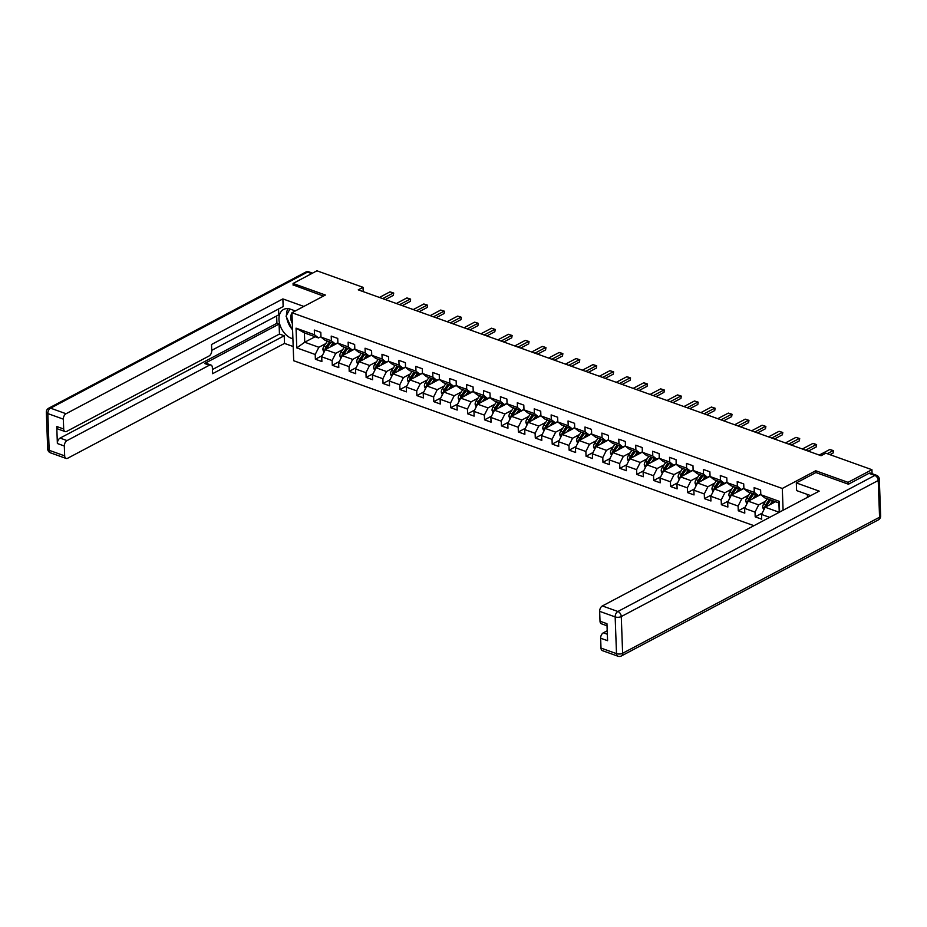 <?xml version="1.0" encoding="UTF-8"?>
<svg xmlns="http://www.w3.org/2000/svg" width="927" height="927" viewBox="0 0 927 927"><rect width="100%" height="100%" fill="white"/><g stroke="black" fill="none" stroke-linecap="round" stroke-linejoin="round"><path stroke-width="1.39" d="M848.112 484.091L848.043 482.341L815.725 470.765L782.295 488.471L291.947 312.735L293.708 360.742L753.941 525.679M782.295 488.471L783.095 510.244M775.54 501.727L765.157 507.231L779.248 512.283L778.912 502.944L764.821 497.892L760.8 494.717L760.627 489.989L754.126 487.648L754.3 492.388L743.894 488.656L743.721 483.929L737.208 481.588L737.382 486.327L726.977 482.596L726.803 477.857L720.291 475.528L720.464 480.267L710.059 476.536L709.885 471.797L703.373 469.468L703.547 474.207L693.141 470.476L692.967 465.736L686.455 463.407L686.629 468.135L676.223 464.404L676.05 459.676L669.549 457.347L669.723 462.075L659.306 458.344L659.132 453.616L652.631 451.275L652.805 456.014L642.388 452.283L642.214 447.544L635.713 445.215L635.887 449.954L625.482 446.223L625.308 441.484L618.796 439.155L618.969 443.894L608.564 440.163L608.39 435.423L601.878 433.094L602.052 437.822L591.646 434.103L591.472 429.363L584.96 427.034L585.134 431.762L574.728 428.031L574.555 423.303L568.042 420.962L568.216 425.702L557.811 421.97L557.637 417.231L551.136 414.902L551.31 419.641L540.893 415.91L540.719 411.171L534.219 408.842L534.392 413.581L523.975 409.85L523.801 405.111L517.301 402.781L517.475 407.521L507.069 403.79L506.895 399.05L500.383 396.721L500.557 401.449L490.151 397.718L489.977 392.99L483.465 390.649L483.639 395.389L473.233 391.657L473.06 386.918L466.548 384.589L466.721 389.328L456.316 385.597L456.142 380.858L449.63 378.529L449.804 383.268L439.398 379.537L439.224 374.798L432.724 372.469L432.897 377.208L422.48 373.477L422.306 368.737L415.806 366.408L415.98 371.136L405.562 367.405L405.389 362.677L398.888 360.336L399.062 365.076L388.656 361.345L388.483 356.617L381.97 354.276L382.144 359.016L371.739 355.284L371.565 350.545L365.053 348.216L365.226 352.955L354.821 349.224L354.647 344.485L348.135 342.156L348.309 346.895L337.903 343.164L337.729 338.425L331.217 336.095L331.391 340.823L320.985 337.092L320.812 332.364L314.311 330.035L314.485 334.763L296.049 328.158L296.767 347.88L304.74 342.225L318.83 347.277L325.759 343.616M760.8 494.717L779.236 501.333L779.63 512.075M769.665 517.359L761.53 514.439L761.704 519.178L755.192 516.849L762.179 513.152M296.767 347.88L315.203 354.485L315.377 359.224L321.878 361.553L321.715 356.825L332.121 360.545L332.295 365.284L338.795 367.613L338.622 362.886L349.039 366.617L349.212 371.345L355.713 373.685L355.539 368.946L365.956 372.677L366.13 377.416L372.631 379.746L372.457 375.006L382.863 378.737L383.036 383.477L389.549 385.806L389.375 381.067L399.78 384.798L399.954 389.537L406.466 391.866L406.293 387.127L416.698 390.858L416.872 395.597L423.384 397.926L423.21 393.199L433.616 396.93L433.79 401.658L440.29 403.998L440.128 399.259L450.534 402.99L450.707 407.729L457.208 410.058L457.034 405.319L467.451 409.05L467.625 413.79L474.126 416.119L473.952 411.379L484.369 415.111L484.543 419.85L491.043 422.179L490.87 417.44L501.275 421.171L501.449 425.91L507.961 428.239L507.787 423.512L518.193 427.243L518.367 431.97L524.879 434.311L524.705 429.572L535.111 433.303L535.285 438.031L541.797 440.371L541.623 435.632L552.028 439.363L552.202 444.103L558.714 446.432L558.541 441.692L568.946 445.423L569.12 450.163L575.621 452.492L575.447 447.753L585.864 451.484L586.038 456.223L592.538 458.552L592.365 453.824L602.782 457.556L602.956 462.283L609.456 464.612L609.282 459.885L619.688 463.616L619.862 468.344L626.374 470.684L626.2 465.945L636.606 469.676L636.779 474.415L643.292 476.745L643.118 472.005L653.523 475.736L653.697 480.476L660.209 482.805L660.036 478.065L670.441 481.797L670.615 486.536L677.127 488.865L676.953 484.137L687.359 487.857L687.533 492.596L694.033 494.925L693.859 490.198L704.277 493.929L704.45 498.656L710.951 500.997L710.777 496.258L721.194 499.989L721.368 504.728L727.869 507.057L727.695 502.318L738.101 506.049L738.274 510.789L744.787 513.118L744.613 508.378L755.018 512.11L755.192 516.849M363.187 291.623L363.036 287.324L358.251 289.85L821.067 455.713L825.841 453.187L871.925 469.699L848.043 482.341M743.894 488.656L747.904 491.831L758.309 495.551L760.789 494.242M765.575 501.229L758.657 504.902L748.24 501.171L760.8 494.52M758.309 495.551L754.3 492.388M755.018 512.11L758.657 504.902M744.613 508.378L748.24 501.171M726.977 482.596L730.986 485.76L741.391 489.491L743.871 488.181M748.657 495.169L741.739 498.842L731.322 495.111L743.883 488.459M741.391 489.491L737.382 486.327M738.101 506.049L741.739 498.842M727.695 502.318L731.322 495.111M710.059 476.536L714.068 479.699L724.474 483.43L726.953 482.121M731.739 489.108L724.821 492.77L714.416 489.039L726.965 482.399M724.474 483.43L720.464 480.267M721.194 499.989L724.821 492.77M710.777 496.258L714.416 489.039M693.141 470.476L697.15 473.639L707.556 477.37L710.036 476.061M714.821 483.048L707.904 486.71L697.498 482.979L710.047 476.327M707.556 477.37L703.547 474.207M704.277 493.929L707.904 486.71M693.859 490.198L697.498 482.979M676.223 464.404L680.233 467.579L690.65 471.31L693.118 470.001M697.904 476.988L690.986 480.649L680.58 476.918L693.129 470.267M690.65 471.31L686.629 468.135M687.359 487.857L690.986 480.649M676.953 484.137L680.58 476.918M659.306 458.344L663.315 461.519L673.732 465.25L676.212 463.929M680.997 470.928L674.068 474.589L663.662 470.858L676.212 464.207M673.732 465.25L669.723 462.075M670.441 481.797L674.068 474.589M660.036 478.065L663.662 470.858M642.388 452.283L646.409 455.447L656.814 459.178L659.294 457.868M664.08 464.856L657.15 468.529L646.745 464.798L659.306 458.147M656.814 459.178L652.805 456.014M653.523 475.736L657.15 468.529M643.118 472.005L646.745 464.798M625.482 446.223L629.491 449.386L639.897 453.118L642.376 451.808M647.162 458.795L640.244 462.457L629.827 458.726L642.388 452.086M639.897 453.118L635.887 449.954M636.606 469.676L640.244 462.457M626.2 465.945L629.827 458.726M608.564 440.163L612.573 443.326L622.979 447.057L625.458 445.748M630.244 452.735L623.326 456.397L612.909 452.666L625.47 446.014M622.979 447.057L618.969 443.894M619.688 463.616L623.326 456.397M609.282 459.885L612.909 452.666M591.646 434.103L595.655 437.266L606.061 440.997L608.541 439.688M613.326 446.675L606.409 450.337L596.003 446.605L608.552 439.954M606.061 440.997L602.052 437.822M602.782 457.556L606.409 450.337M592.365 453.824L596.003 446.605M574.728 428.031L578.738 431.206L589.143 434.937L591.623 433.616M596.409 440.615L589.491 444.276L579.085 440.545L591.635 433.894M589.143 434.937L585.134 431.762M585.864 451.484L589.491 444.276M575.447 447.753L579.085 440.545M557.811 421.97L561.82 425.134L572.237 428.865L574.705 427.556M579.491 434.543L572.573 438.216L562.168 434.485L574.717 427.834M572.237 428.865L568.216 425.702M568.946 445.423L572.573 438.216M558.541 441.692L562.168 434.485M540.893 415.91L544.902 419.074L555.319 422.805L557.799 421.495M562.585 428.483L555.655 432.144L545.25 428.413L557.799 421.773M555.319 422.805L551.31 419.641M552.028 439.363L555.655 432.144M541.623 435.632L545.25 428.413M523.975 409.85L527.996 413.013L538.402 416.744L540.881 415.435M545.667 422.422L538.738 426.084L528.332 422.353L540.893 415.713M538.402 416.744L534.392 413.581M535.111 433.303L538.738 426.084M524.705 429.572L528.332 422.353M507.069 403.79L511.078 406.953L521.484 410.684L523.964 409.375M528.749 416.362L521.831 420.024L511.414 416.293L523.975 409.641M521.484 410.684L517.475 407.521M518.193 427.243L521.831 420.024M507.787 423.512L511.414 416.293M490.151 397.718L494.161 400.893L504.566 404.624L507.046 403.303M511.831 410.302L504.914 413.963L494.497 410.232L507.057 403.581M504.566 404.624L500.557 401.449M501.275 421.171L504.914 413.963M490.87 417.44L494.497 410.232M473.233 391.657L477.243 394.821L487.648 398.552L490.128 397.243M494.914 404.23L487.996 407.903L477.59 404.172L490.14 397.521M487.648 398.552L483.639 395.389M484.369 415.111L487.996 407.903M473.952 411.379L477.59 404.172M456.316 385.597L460.325 388.761L470.731 392.492L473.21 391.182M477.996 398.17L471.078 401.831L460.673 398.112L473.222 391.461M470.731 392.492L466.721 389.328M467.451 409.05L471.078 401.831M457.034 405.319L460.673 398.112M439.398 379.537L443.407 382.7L453.824 386.432L456.293 385.122M461.078 392.109L454.16 395.771L443.755 392.04L456.304 385.4M453.824 386.432L449.804 383.268M450.534 402.99L454.16 395.771M440.128 399.259L443.755 392.04M422.48 373.477L426.49 376.64L436.907 380.371L439.386 379.062M444.172 386.049L437.243 389.711L426.837 385.98L439.386 379.328M436.907 380.371L432.897 377.208M433.616 396.93L437.243 389.711M423.21 393.199L426.837 385.98M405.562 367.405L409.583 370.58L419.989 374.311L422.469 372.99M427.254 379.989L420.325 383.651L409.919 379.919L422.48 373.268M419.989 374.311L415.98 371.136M416.698 390.858L420.325 383.651M406.293 387.127L409.919 379.919M388.656 361.345L392.666 364.52L403.071 368.239L405.551 366.93M410.337 373.917L403.419 377.59L393.002 373.859L405.562 367.208M403.071 368.239L399.062 365.076M399.78 384.798L403.419 377.59M389.375 381.067L393.002 373.859M371.739 355.284L375.748 358.448L386.153 362.179L388.633 360.87M393.419 367.857L386.501 371.53L376.084 367.799L388.645 361.148M386.153 362.179L382.144 359.016M382.863 378.737L386.501 371.53M372.457 375.006L376.084 367.799M354.821 349.224L358.83 352.387L369.236 356.119L371.715 354.809M376.501 361.797L369.583 365.458L359.178 361.727L371.727 355.087M369.236 356.119L365.226 352.955M365.956 372.677L369.583 365.458M355.539 368.946L359.178 361.727M337.903 343.164L341.912 346.327L352.318 350.058L354.798 348.749M359.583 355.736L352.666 359.398L342.26 355.667L354.809 349.015M352.318 350.058L348.309 346.895M349.039 366.617L352.666 359.398M338.622 362.886L342.26 355.667M320.985 337.092L324.995 340.267L335.412 343.998L337.88 342.677M342.666 349.676L335.748 353.338L325.342 349.606L337.892 342.955M335.412 343.998L331.391 340.823M332.121 360.545L335.748 353.338M321.715 356.825L325.342 349.606M296.049 328.158L304.392 332.886L318.494 337.938L320.974 336.617M315.122 336.721L304.74 342.225L304.392 332.886M318.494 337.938L314.485 334.763M315.203 354.485L318.83 347.277M291.947 312.735L325.377 295.029L293.071 283.453L293.129 285.203M293.071 283.453L316.941 270.8L363.036 287.324M872.075 473.685L871.925 469.699M778.912 502.944L779.236 501.333M761.53 514.439L765.157 507.231M315.377 359.224L322.364 355.528M332.295 365.284L339.282 361.588M349.212 371.345L356.188 367.648M366.13 377.416L373.106 373.708M383.036 383.477L390.024 379.78M399.954 389.537L406.941 385.841M416.872 395.597L423.859 391.901M433.79 401.658L440.777 397.961M450.707 407.729L457.695 404.021M467.625 413.79L474.601 410.093M484.543 419.85L491.519 416.153M501.449 425.91L508.436 422.214M518.367 431.97L525.354 428.274M535.285 438.031L542.272 434.334M552.202 444.103L559.19 440.406M569.12 450.163L576.107 446.466M586.038 456.223L593.013 452.527M602.956 462.283L609.931 458.587M619.862 468.344L626.849 464.647M636.779 474.415L643.767 470.707M653.697 480.476L660.684 476.779M670.615 486.536L677.602 482.84M687.533 492.596L694.52 488.9M704.45 498.656L711.426 494.96M721.368 504.728L728.344 501.02M738.274 510.789L745.262 507.092M815.725 470.765L815.795 472.608M379.444 297.44L390 291.854L393.708 293.048L393.338 295.354L385.377 299.572M390 291.854L393.245 293.025L382.7 298.61M393.708 293.048L393.338 295.354M332.411 345.864L333.859 343.743A9.177 5.55 -70.3 0 1 334.021 343.5M330.151 347.057L332.863 343.083M323.94 352.387L322.886 349.711A3.835 2.317 -70.3 0 1 323.929 346.292L327.44 341.136M329.502 341.878L325.991 347.034A3.835 2.317 109.7 0 0 325.029 349.409L326.408 348.691A1.947 1.182 -70.3 0 1 326.721 348.088L330.499 342.538A9.177 5.55 -70.3 0 1 330.661 342.295M326.571 348.958A3.835 2.317 -70.3 0 1 327.289 347.498L330.8 342.341M325.029 349.409L325.122 350.035M291.97 313.233A9.397 6.246 -117.9 0 0 292.341 323.453M292.596 330.475L286.061 316.165L289.908 309.015M292.909 338.876L291.704 338.448A16.269 10.8 -117.9 0 1 279.734 324.207A16.269 10.8 -117.9 0 1 283.558 309.467A16.269 10.8 -117.9 0 1 290.638 309.247L295.342 310.939M303.847 306.431L282.874 298.911L283.152 306.57L211.518 344.508L211.738 350.603A4.334 2.619 109.7 0 1 209.015 356.014L66.698 431.379A4.334 2.619 109.7 0 1 65.087 431.565L58.146 429.085A4.334 2.619 -70.3 0 1 56.744 426.513L57.37 443.512A4.334 2.619 -70.3 0 1 60.093 438.1L276.918 323.28L276.652 315.956M211.727 350.336L278.749 314.844L278.54 309.015M276.918 323.28L279.085 324.056L279.456 334.056L284.23 335.759L284.508 343.419L67.683 458.239A4.334 2.619 109.7 0 1 66.072 458.425A4.334 2.619 109.7 0 1 64.67 455.864L64.311 446.003L57.37 443.512M293.187 346.524L284.508 343.419M282.874 298.911L66.049 413.732A4.334 2.619 109.7 0 0 63.326 419.143L63.685 429.004A4.334 2.619 109.7 0 0 65.087 431.565M60.093 438.1L67.034 440.592L209.351 365.226A4.334 2.619 109.7 0 1 210.962 365.029A4.334 2.619 109.7 0 1 212.364 367.602L212.584 373.697L284.23 335.759M67.034 440.592A4.334 2.619 109.7 0 0 64.311 446.003M293.117 284.913L323.43 296.061M209.351 365.226L204.589 363.511L279.085 324.056M204.589 363.511A4.334 2.619 -70.3 0 1 206.188 363.326L210.962 365.029M212.434 369.537L279.456 334.056M287.949 308.645A16.269 10.8 -117.9 0 0 286.513 315.307M286.733 317.694A16.269 10.8 -117.9 0 0 291.541 328.552M810.696 495.632L796.606 490.58L796.316 482.921L819.201 491.125L602.376 605.945L617.88 611.496L874.821 475.435L868.97 473.338L848.437 484.218L815.899 472.55L796.316 482.921M807.359 494.439L807.463 497.335M607.208 630.766L603.361 632.805L607.336 634.23M600.997 648.077L616.501 653.628A4.334 2.619 109.7 0 0 617.903 656.2L602.399 650.638A4.334 2.619 -70.3 0 1 600.997 648.077L600.638 638.216A4.334 2.619 -70.3 0 1 603.361 632.805M607.034 625.795L601.414 623.778A4.334 2.619 -70.3 0 1 600.012 621.217L599.653 611.356A4.334 2.619 -70.3 0 1 602.376 605.945M600.638 638.216L607.579 640.696L606.953 623.697L600.012 621.217M868.97 473.338A4.334 2.619 -70.3 0 1 870.58 473.152L876.432 475.25A4.334 2.619 109.7 0 0 874.821 475.435A4.334 2.885 62.1 0 1 878.217 480.499L621.275 616.559L622.62 653.28L879.572 517.22L878.217 480.499A4.334 1.912 177.9 0 0 879.306 479.166A4.334 4.334 0 0 0 876.432 475.25M396.362 303.511L406.907 297.915L410.626 299.108L410.255 301.426L402.295 305.632M406.907 297.915L410.163 299.085L399.618 304.67M410.626 299.108L410.255 301.426M413.28 309.572L423.824 303.986L427.544 305.168L427.162 307.486L419.213 311.692M423.824 303.986L427.08 305.145L416.536 310.73M427.544 305.168L427.162 307.486M349.328 351.924L350.777 349.803A9.177 5.55 -70.3 0 1 350.939 349.56M347.069 353.117L349.78 349.143M340.858 358.448L339.803 355.771A3.835 2.317 -70.3 0 1 340.846 352.353L344.357 347.196M346.408 347.938L342.897 353.094A3.835 2.317 109.7 0 0 341.947 355.481L343.314 354.751A1.947 1.182 -70.3 0 1 343.639 354.149L347.405 348.598A9.177 5.55 -70.3 0 1 347.579 348.355M343.488 355.018A3.835 2.317 -70.3 0 1 344.207 353.558L347.718 348.401M341.947 355.481L342.04 356.095M366.246 357.984L367.683 355.864A9.177 5.55 -70.3 0 1 367.857 355.62M363.987 359.189L366.686 355.203M357.776 364.508L356.721 361.831A3.835 2.317 -70.3 0 1 357.752 358.425L361.263 353.268M363.326 353.998L359.815 359.155A3.835 2.317 109.7 0 0 358.865 361.542L360.232 360.812A1.947 1.182 -70.3 0 1 360.545 360.209L364.323 354.659A9.177 5.55 -70.3 0 1 364.496 354.415M360.394 361.078A3.835 2.317 -70.3 0 1 361.124 359.63L364.635 354.473M358.865 361.542L358.958 362.167M430.198 315.632L440.742 310.047L444.462 311.229L444.079 313.546L436.13 317.752M440.742 310.047L443.998 311.205L433.442 316.802M444.462 311.229L444.079 313.546M447.104 321.692L457.66 316.107L459.746 316.71L461.379 317.301L460.997 319.606L453.048 323.824M457.66 316.107L460.916 317.277L450.36 322.863M461.379 317.301L460.997 319.606M464.021 327.752L474.578 322.167L476.663 322.77L478.297 323.361L477.915 325.667L469.954 329.885M474.578 322.167L477.834 323.338L467.278 328.923M478.297 323.361L477.915 325.667M383.164 364.044L384.601 361.936A9.177 5.55 -70.3 0 1 384.775 361.692M380.904 365.25L383.604 361.263M374.693 370.568L373.639 367.903A3.835 2.317 -70.3 0 1 374.67 364.485L378.181 359.328M380.244 360.07L376.733 365.226A3.835 2.317 109.7 0 0 375.771 367.602L377.15 366.872A1.947 1.182 -70.3 0 1 377.463 366.269L381.24 360.73A9.177 5.55 -70.3 0 1 381.414 360.487M377.312 367.15A3.835 2.317 -70.3 0 1 378.031 365.69L381.542 360.533M375.771 367.602L375.875 368.228M400.082 370.105L401.518 367.996A9.177 5.55 -70.3 0 1 401.692 367.752M397.81 371.31L400.522 367.335M391.611 376.629L390.545 373.963A3.835 2.317 -70.3 0 1 391.588 370.545L395.099 365.389M397.162 366.13L393.651 371.287A3.835 2.317 109.7 0 0 392.689 373.662L394.068 372.932A1.947 1.182 -70.3 0 1 394.381 372.33L398.158 366.791A9.177 5.55 -70.3 0 1 398.332 366.547M394.23 373.21A3.835 2.317 -70.3 0 1 394.948 371.75L398.459 366.594M392.689 373.662L392.793 374.288M416.999 376.177L418.436 374.056A9.177 5.55 -70.3 0 1 418.61 373.813M414.728 377.37L417.44 373.396M408.517 382.7L407.463 380.024A3.835 2.317 -70.3 0 1 408.506 376.605L412.017 371.449M414.079 372.19L410.568 377.347A3.835 2.317 109.7 0 0 409.607 379.722L410.985 379.004A1.947 1.182 -70.3 0 1 411.298 378.401L415.076 372.851A9.177 5.55 -70.3 0 1 415.25 372.608M411.148 379.27A3.835 2.317 -70.3 0 1 411.866 377.81L415.377 372.654M409.607 379.722L409.699 380.348M480.939 333.813L491.495 328.228L495.215 329.421L494.833 331.727L486.872 335.945M491.495 328.228L494.74 329.398L484.195 334.983M495.215 329.421L494.833 331.727M433.906 382.237L435.354 380.116A9.177 5.55 -70.3 0 1 435.528 379.873M431.646 383.43L434.357 379.456M425.435 388.761L424.381 386.084A3.835 2.317 -70.3 0 1 425.423 382.666L428.934 377.509M430.997 378.251L427.486 383.407A3.835 2.317 109.7 0 0 426.524 385.794L427.903 385.064A1.947 1.182 -70.3 0 1 428.216 384.462L431.994 378.911A9.177 5.55 -70.3 0 1 432.156 378.668M428.065 385.331A3.835 2.317 -70.3 0 1 428.784 383.871L432.295 378.714M426.524 385.794L426.617 386.408M497.857 339.885L508.413 334.288L512.121 335.481L511.75 337.799L503.79 342.005M508.413 334.288L511.658 335.458L501.113 341.043M512.121 335.481L511.75 337.799M450.823 388.297L452.272 386.177A9.177 5.55 -70.3 0 1 452.434 385.933M448.564 389.502L451.275 385.516M442.353 394.821L441.298 392.144A3.835 2.317 -70.3 0 1 442.341 388.737L445.852 383.581M447.915 384.311L444.404 389.467A3.835 2.317 109.7 0 0 443.442 391.854L444.821 391.124A1.947 1.182 -70.3 0 1 445.134 390.522L448.911 384.972A9.177 5.55 -70.3 0 1 449.074 384.728M444.983 391.391A3.835 2.317 -70.3 0 1 445.702 389.943L449.213 384.786M443.442 391.854L443.535 392.48M514.775 345.945L525.319 340.36L529.039 341.542L528.668 343.859L520.707 348.065M525.319 340.36L528.575 341.518L518.031 347.104M529.039 341.542L528.668 343.859M467.741 394.357L469.189 392.248A9.177 5.55 -70.3 0 1 469.352 392.005M465.481 395.562L468.193 391.576M459.271 400.881L458.216 398.216A3.835 2.317 -70.3 0 1 459.259 394.798L462.77 389.641M464.821 390.371L461.31 395.539A3.835 2.317 109.7 0 0 460.36 397.915L461.727 397.185A1.947 1.182 -70.3 0 1 462.052 396.582L465.817 391.043A9.177 5.55 -70.3 0 1 465.991 390.8M461.901 397.451A3.835 2.317 -70.3 0 1 462.619 396.003L466.13 390.846M460.36 397.915L460.452 398.54M531.692 352.005L542.237 346.42L544.334 347.022L545.957 347.613L545.574 349.919L537.625 354.137M542.237 346.42L545.493 347.579L534.949 353.175M545.957 347.613L545.574 349.919M484.659 400.418L486.096 398.309A9.177 5.55 -70.3 0 1 486.269 398.065M482.399 401.623L485.099 397.648M476.188 406.941L475.134 404.276A3.835 2.317 -70.3 0 1 476.165 400.858L479.676 395.702M481.739 396.443L478.228 401.6A3.835 2.317 109.7 0 0 477.278 403.975L478.645 403.245A1.947 1.182 -70.3 0 1 478.969 402.642L482.735 397.104A9.177 5.55 -70.3 0 1 482.909 396.86M478.807 403.523A3.835 2.317 -70.3 0 1 479.537 402.063L483.048 396.907M477.278 403.975L477.37 404.601M548.61 358.065L559.155 352.48L561.252 353.083L562.874 353.674L562.492 355.98L554.543 360.197M559.155 352.48L562.411 353.65L551.855 359.236M562.874 353.674L562.492 355.98M501.577 406.49L503.013 404.369A9.177 5.55 -70.3 0 1 503.187 404.126M499.317 407.683L502.017 403.708M493.106 413.013L492.052 410.337A3.835 2.317 -70.3 0 1 493.083 406.918L496.594 401.762M498.656 402.503L495.145 407.66A3.835 2.317 109.7 0 0 494.195 410.035L495.563 409.305A1.947 1.182 -70.3 0 1 495.875 408.714L499.653 403.164A9.177 5.55 -70.3 0 1 499.827 402.921M495.725 409.583A3.835 2.317 -70.3 0 1 496.443 408.123L499.954 402.967M494.195 410.035L494.288 410.661M565.516 364.126L576.073 358.54L579.792 359.734L579.41 362.04L571.461 366.258M576.073 358.54L579.329 359.711L568.772 365.296M579.792 359.734L579.41 362.04M518.494 412.55L519.931 410.429A9.177 5.55 -70.3 0 1 520.105 410.186M516.223 413.743L518.935 409.769M510.024 419.074L508.958 416.397A3.835 2.317 -70.3 0 1 510.001 412.978L513.512 407.822M515.574 408.564L512.063 413.72A3.835 2.317 109.7 0 0 511.101 416.096L512.48 415.377A1.947 1.182 -70.3 0 1 512.793 414.775L516.571 409.224A9.177 5.55 -70.3 0 1 516.745 408.981M512.643 415.644A3.835 2.317 -70.3 0 1 513.361 414.184L516.872 409.027M511.101 416.096L511.206 416.721M582.434 370.197L592.99 364.601L596.71 365.794L596.328 368.112L588.367 372.318M592.99 364.601L596.246 365.771L585.69 371.356M596.71 365.794L596.328 368.112M535.412 418.61L536.849 416.49A9.177 5.55 -70.3 0 1 537.023 416.246M533.141 419.804L535.852 415.829M526.93 425.134L525.876 422.457A3.835 2.317 -70.3 0 1 526.918 419.05L530.429 413.894M532.492 414.624L528.981 419.78A3.835 2.317 109.7 0 0 528.019 422.167L529.398 421.437A1.947 1.182 -70.3 0 1 529.711 420.835L533.488 415.284A9.177 5.55 -70.3 0 1 533.662 415.041M529.56 421.704A3.835 2.317 -70.3 0 1 530.279 420.255L533.79 415.087M528.019 422.167L528.112 422.782M599.352 376.258L609.908 370.673L613.628 371.854L613.245 374.172L605.285 378.378M609.908 370.673L613.153 371.831L602.608 377.416M613.628 371.854L613.245 374.172M552.318 424.67L553.767 422.561A9.177 5.55 -70.3 0 1 553.94 422.306M550.059 425.875L552.77 421.889M543.848 431.194L542.793 428.517A3.835 2.317 -70.3 0 1 543.836 425.111L547.347 419.954M549.41 420.684L545.899 425.841A3.835 2.317 109.7 0 0 544.937 428.228L546.316 427.498A1.947 1.182 -70.3 0 1 546.629 426.895L550.406 421.356A9.177 5.55 -70.3 0 1 550.568 421.113M546.478 427.764A3.835 2.317 -70.3 0 1 547.197 426.316L550.708 421.159M544.937 428.228L545.03 428.853M616.27 382.318L626.826 376.733L628.912 377.335L630.534 377.926L630.163 380.232L622.202 384.45M626.826 376.733L630.07 377.892L619.526 383.488M630.534 377.926L630.163 380.232M569.236 430.731L570.684 428.622A9.177 5.55 -70.3 0 1 570.847 428.378M566.976 431.936L569.688 427.961M560.765 437.254L559.711 434.589A3.835 2.317 -70.3 0 1 560.754 431.171L564.265 426.014M566.327 426.756L562.816 431.912A3.835 2.317 109.7 0 0 561.855 434.288L563.234 433.558A1.947 1.182 -70.3 0 1 563.546 432.955L567.324 427.417A9.177 5.55 -70.3 0 1 567.486 427.173M563.396 433.836A3.835 2.317 -70.3 0 1 564.114 432.376L567.625 427.22M561.855 434.288L561.947 434.914M633.187 388.378L643.732 382.793L645.829 383.396L647.452 383.987L647.081 386.292L639.12 390.51M643.732 382.793L646.988 383.963L636.443 389.549M647.452 383.987L647.081 386.292M586.154 436.802L587.602 434.682A9.177 5.55 -70.3 0 1 587.764 434.439M583.894 437.996L586.606 434.021M577.683 443.326L576.629 440.649A3.835 2.317 -70.3 0 1 577.672 437.231L581.183 432.075M583.234 432.816L579.723 437.973A3.835 2.317 109.7 0 0 578.772 440.348L580.14 439.618A1.947 1.182 -70.3 0 1 580.464 439.016L584.23 433.477A9.177 5.55 -70.3 0 1 584.404 433.233M580.314 439.896A3.835 2.317 -70.3 0 1 581.032 438.436L584.543 433.28M578.772 440.348L578.865 440.974M650.105 394.438L660.65 388.853L664.369 390.047L663.987 392.353L656.038 396.571M660.65 388.853L663.906 390.024L653.361 395.609M664.369 390.047L663.987 392.353M603.071 442.863L604.508 440.742A9.177 5.55 -70.3 0 1 604.682 440.499M600.812 444.056L603.512 440.082M594.601 449.386L593.547 446.71A3.835 2.317 -70.3 0 1 594.578 443.291L598.089 438.135M600.151 438.877L596.64 444.033A3.835 2.317 109.7 0 0 595.69 446.408L597.058 445.69A1.947 1.182 -70.3 0 1 597.382 445.087L601.148 439.537A9.177 5.55 -70.3 0 1 601.322 439.294M597.22 445.957A3.835 2.317 -70.3 0 1 597.95 444.497L601.461 439.34M595.69 446.408L595.783 447.034M667.023 400.51L677.567 394.914L681.287 396.107L680.905 398.425L672.956 402.631M677.567 394.914L680.824 396.084L670.267 401.669M681.287 396.107L680.905 398.425M619.989 448.923L621.426 446.802A9.177 5.55 -70.3 0 1 621.6 446.559M617.73 450.116L620.43 446.142M611.519 455.447L610.464 452.77A3.835 2.317 -70.3 0 1 611.496 449.363L615.007 444.195M617.069 444.937L613.558 450.093A3.835 2.317 109.7 0 0 612.608 452.48L613.975 451.75A1.947 1.182 -70.3 0 1 614.288 451.148L618.066 445.597A9.177 5.55 -70.3 0 1 618.239 445.354M614.137 452.017A3.835 2.317 -70.3 0 1 614.856 450.557L618.367 445.4M612.608 452.48L612.701 453.094M683.929 406.571L694.485 400.985L698.205 402.167L697.822 404.485L689.873 408.691M694.485 400.985L697.741 402.144L687.185 407.729M698.205 402.167L697.822 404.485M636.907 454.983L638.344 452.863A9.177 5.55 -70.3 0 1 638.518 452.619M634.636 456.188L637.347 452.202M628.436 461.507L627.37 458.83A3.835 2.317 -70.3 0 1 628.413 455.424L631.924 450.267M633.987 450.997L630.476 456.154A3.835 2.317 109.7 0 0 629.514 458.541L630.893 457.811A1.947 1.182 -70.3 0 1 631.206 457.208L634.983 451.669A9.177 5.55 -70.3 0 1 635.157 451.414M631.055 458.077A3.835 2.317 -70.3 0 1 631.774 456.629L635.285 451.472M629.514 458.541L629.618 459.166M700.847 412.631L711.403 407.046L715.123 408.228L714.74 410.545L706.791 414.751M711.403 407.046L714.659 408.204L704.103 413.801M715.123 408.228L714.74 410.545M653.825 461.043L655.262 458.935A9.177 5.55 -70.3 0 1 655.435 458.691M651.554 462.249L654.265 458.274M645.343 467.567L644.288 464.902A3.835 2.317 -70.3 0 1 645.331 461.484L648.842 456.327M650.905 457.069L647.394 462.225A3.835 2.317 109.7 0 0 646.432 464.601L647.811 463.871A1.947 1.182 -70.3 0 1 648.124 463.268L651.901 457.729A9.177 5.55 -70.3 0 1 652.075 457.486M647.973 464.149A3.835 2.317 -70.3 0 1 648.691 462.689L652.202 457.532M646.432 464.601L646.525 465.227M717.765 418.691L728.321 413.106L730.406 413.709L732.04 414.299L731.658 416.605L723.697 420.823M728.321 413.106L731.565 414.276L721.021 419.861M732.04 414.299L731.658 416.605M670.731 467.115L672.179 464.995A9.177 5.55 -70.3 0 1 672.353 464.751M668.471 468.309L671.183 464.334M662.26 473.627L661.206 470.962A3.835 2.317 -70.3 0 1 662.249 467.544L665.76 462.388M667.822 463.129L664.311 468.286A3.835 2.317 109.7 0 0 663.35 470.661L664.729 469.931A1.947 1.182 -70.3 0 1 665.041 469.329L668.819 463.79A9.177 5.55 -70.3 0 1 668.981 463.546M664.891 470.209A3.835 2.317 -70.3 0 1 665.609 468.749L669.12 463.593M663.35 470.661L663.442 471.287M734.682 424.751L745.238 419.166L748.946 420.36L748.576 422.666L740.615 426.883M745.238 419.166L748.483 420.337L737.938 425.922M748.946 420.36L748.576 422.666M687.649 473.176L689.097 471.055A9.177 5.55 -70.3 0 1 689.259 470.812M685.389 474.369L688.101 470.395M679.178 479.699L678.124 477.023A3.835 2.317 -70.3 0 1 679.167 473.604L682.678 468.448M684.74 469.189L681.229 474.346A3.835 2.317 109.7 0 0 680.267 476.721L681.646 476.003A1.947 1.182 -70.3 0 1 681.959 475.4L685.737 469.85A9.177 5.55 -70.3 0 1 685.899 469.607M681.808 476.269A3.835 2.317 -70.3 0 1 682.527 474.809L686.038 469.653M680.267 476.721L680.36 477.347M751.6 430.823L762.145 425.226L765.864 426.42L765.493 428.737L757.533 432.944M762.145 425.226L765.401 426.397L754.856 431.982M765.864 426.42L765.493 428.737M704.566 479.236L706.015 477.115A9.177 5.55 -70.3 0 1 706.177 476.872M702.307 480.429L705.018 476.455M696.096 485.76L695.041 483.083A3.835 2.317 -70.3 0 1 696.084 479.665L699.595 474.508M701.646 475.25L698.135 480.406A3.835 2.317 109.7 0 0 697.185 482.793L698.552 482.063A1.947 1.182 -70.3 0 1 698.877 481.461L702.643 475.91A9.177 5.55 -70.3 0 1 702.817 475.667M698.726 482.33A3.835 2.317 -70.3 0 1 699.445 480.87L702.956 475.713M697.185 482.793L697.278 483.407M768.518 436.884L779.062 431.298L782.782 432.48L782.4 434.798L774.451 439.004M779.062 431.298L782.318 432.457L771.774 438.042M782.782 432.48L782.4 434.798M721.484 485.296L722.921 483.176A9.177 5.55 -70.3 0 1 723.095 482.932M719.225 486.501L721.924 482.515M713.014 491.82L711.959 489.143A3.835 2.317 -70.3 0 1 712.99 485.736L716.501 480.58M718.564 481.31L715.053 486.466A3.835 2.317 109.7 0 0 714.103 488.853L715.47 488.123A1.947 1.182 -70.3 0 1 715.795 487.521L719.561 481.97A9.177 5.55 -70.3 0 1 719.734 481.727M715.632 488.39A3.835 2.317 -70.3 0 1 716.362 486.942L719.873 481.785M714.103 488.853L714.196 489.479M785.436 442.944L795.98 437.359L799.7 438.541L799.317 440.858L791.368 445.064M795.98 437.359L799.236 438.517L788.68 444.114M799.7 438.541L799.317 440.858M738.402 491.356L739.839 489.247A9.177 5.55 -70.3 0 1 740.013 489.004M736.142 492.561L738.842 488.575M729.931 497.88L728.877 495.215A3.835 2.317 -70.3 0 1 729.908 491.797L733.419 486.64M735.482 487.382L731.971 492.538A3.835 2.317 109.7 0 0 731.021 494.914L732.388 494.184A1.947 1.182 -70.3 0 1 732.701 493.581L736.478 488.042A9.177 5.55 -70.3 0 1 736.652 487.799M732.55 494.462A3.835 2.317 -70.3 0 1 733.269 493.002L736.78 487.845M731.021 494.914L731.113 495.539M802.342 449.004L812.898 443.419L814.984 444.021L816.617 444.612L816.235 446.918L808.286 451.136M812.898 443.419L816.154 444.589L805.598 450.174M816.617 444.612L816.235 446.918M755.32 497.417L756.756 495.308A9.177 5.55 -70.3 0 1 756.93 495.064M753.048 498.622L755.76 494.647M746.849 503.94L745.783 501.275A3.835 2.317 -70.3 0 1 746.826 497.857L750.337 492.7M752.4 493.442L748.889 498.599A3.835 2.317 109.7 0 0 747.927 500.974L749.306 500.244A1.947 1.182 -70.3 0 1 749.619 499.641L753.396 494.103A9.177 5.55 -70.3 0 1 753.57 493.859M749.468 500.522A3.835 2.317 -70.3 0 1 750.186 499.062L753.697 493.906M747.927 500.974L748.031 501.6M819.259 455.064L829.816 449.479L833.535 450.673L833.153 452.979L829.978 454.67M829.816 449.479L833.072 450.649L827.29 453.709M833.535 450.673L833.153 452.979M772.237 503.488L773.674 501.368A9.177 5.55 -70.3 0 1 773.848 501.125M769.966 504.682L772.678 500.707M763.755 510.012L762.701 507.336A3.835 2.317 -70.3 0 1 763.744 503.917L767.255 498.761M769.317 499.502L765.806 504.659A3.835 2.317 109.7 0 0 764.845 507.034L766.223 506.316A1.947 1.182 -70.3 0 1 766.536 505.713L770.314 500.163A9.177 5.55 -70.3 0 1 770.488 499.92M766.386 506.582A3.835 2.317 -70.3 0 1 767.104 505.122L770.615 499.966M764.845 507.034L764.937 507.66M322.92 349.78L324.89 350.499M327.289 347.498L328.494 347.938M323.929 346.292L325.991 347.034M56.744 426.513L63.685 429.004M63.326 419.143L47.822 413.581L49.166 450.302L64.67 455.864M311.657 273.604L307.486 272.109L50.545 408.17L66.049 413.732M292.874 337.834L291.704 338.448M47.822 413.581A4.334 2.619 -70.3 0 1 50.545 408.17A4.334 2.885 62.1 0 0 48.656 408.228A4.334 4.334 0 0 0 46.35 412.225A4.334 1.912 -2.1 0 0 47.822 413.581M49.166 450.302A4.334 1.912 177.9 0 1 47.694 448.946A4.334 4.334 0 0 0 50.568 452.874A4.334 2.619 -70.3 0 1 49.166 450.302M48.656 408.228L305.597 272.167A4.334 2.885 62.1 0 1 307.486 272.109A4.334 2.619 -70.3 0 1 309.097 271.924L312.515 273.152M617.903 656.2A4.334 4.334 0 0 0 621.403 655.945A4.334 2.885 62.1 0 0 622.62 653.28A4.334 1.912 177.9 0 1 616.501 653.628L615.157 616.907L599.653 611.356M615.157 616.907A4.334 1.912 -2.1 0 0 621.275 616.559A4.334 2.885 62.1 0 0 617.88 611.496A4.334 2.619 109.7 0 0 615.157 616.907M880.65 515.887A4.334 1.912 -2.1 0 1 879.572 517.22A4.334 2.885 62.1 0 1 878.344 519.885A4.334 4.334 0 0 0 880.65 515.887L879.306 479.166M339.827 355.852L341.808 356.559M344.207 353.558L345.412 353.998M340.846 352.353L342.897 353.094M356.744 361.912L358.726 362.619M361.124 359.63L362.33 360.058M357.752 358.425L359.815 359.155M373.662 367.973L375.644 368.679M378.031 365.69L379.247 366.119M374.67 364.485L376.733 365.226M390.58 374.033L392.561 374.74M394.948 371.75L396.165 372.179M391.588 370.545L393.651 371.287M407.498 380.093L409.479 380.812M411.866 377.81L413.083 378.251M408.506 376.605L410.568 377.347M424.415 386.165L426.385 386.872M428.784 383.871L429.989 384.311M425.423 382.666L427.486 383.407M441.333 392.225L443.303 392.932M445.702 389.943L446.907 390.371M442.341 388.737L444.404 389.467M458.239 398.286L460.221 398.992M462.619 396.003L463.824 396.432M459.259 394.798L461.31 395.539M475.157 404.346L477.138 405.053M479.537 402.063L480.742 402.492M476.165 400.858L478.228 401.6M492.075 410.406L494.056 411.125M496.443 408.123L497.66 408.564M493.083 406.918L495.145 407.66M508.993 416.478L510.974 417.185M513.361 414.184L514.578 414.624M510.001 412.978L512.063 413.72M525.91 422.538L527.892 423.245M530.279 420.255L531.495 420.684M526.918 419.05L528.981 419.78M542.828 428.598L544.798 429.305M547.197 426.316L548.402 426.744M543.836 425.111L545.899 425.841M559.746 434.659L561.716 435.366M564.114 432.376L565.319 432.805M560.754 431.171L562.816 431.912M576.652 440.719L578.633 441.426M581.032 438.436L582.237 438.877M577.672 437.231L579.723 437.973M593.57 446.791L595.551 447.498M597.95 444.497L599.155 444.937M594.578 443.291L596.64 444.033M610.487 452.851L612.469 453.558M614.856 450.557L616.073 450.997M611.496 449.363L613.558 450.093M627.405 458.911L629.387 459.618M631.774 456.629L632.99 457.057M628.413 455.424L630.476 456.154M644.323 464.972L646.304 465.678M648.691 462.689L649.908 463.118M645.331 461.484L647.394 462.225M661.241 471.032L663.211 471.739M665.609 468.749L666.814 469.189M662.249 467.544L664.311 468.286M678.158 477.092L680.128 477.811M682.527 474.809L683.732 475.25M679.167 473.604L681.229 474.346M695.065 483.164L697.046 483.871M699.445 480.87L700.65 481.31M696.084 479.665L698.135 480.406M711.982 489.224L713.964 489.931M716.362 486.942L717.568 487.37M712.99 485.736L715.053 486.466M728.9 495.285L730.882 495.991M733.269 493.002L734.485 493.431M729.908 491.797L731.971 492.538M745.818 501.345L747.799 502.052M750.186 499.062L751.403 499.491M746.826 497.857L748.889 498.599M762.736 507.405L764.717 508.123M767.104 505.122L768.321 505.563M763.744 503.917L765.806 504.659M46.35 412.225L47.694 448.946M50.568 452.874L66.072 458.425M309.097 271.924A4.334 4.334 0 0 0 305.597 272.167M621.403 655.945L878.344 519.885"/></g></svg>
